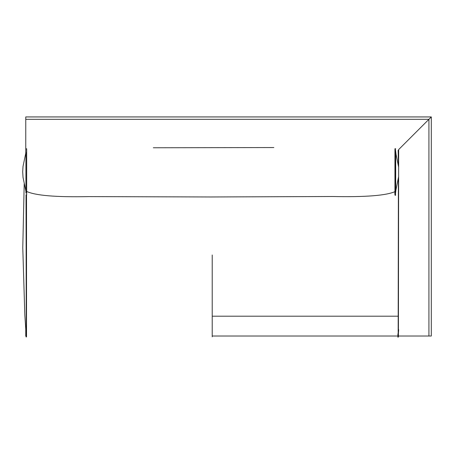 <?xml version="1.0" encoding="UTF-8"?>
<svg xmlns="http://www.w3.org/2000/svg" width="454" height="454" viewBox="0 0 454 454"><rect width="100%" height="100%" fill="white"/><g stroke="black" fill="none" stroke-linecap="round" stroke-linejoin="round"><path stroke-width="0.68" d="M395.689 191.276L395.689 152.465M25.923 193.132L25.923 152.419M25.923 191.531L25.923 192.791M398.402 336.017L398.669 149.565L428.922 119.311L25.764 119.311L25.764 153.31M398.669 149.565L431.3 116.933L429.092 119.141L431.3 116.933L25.764 116.933L25.764 119.311M26.219 336.017L25.764 336.017L25.764 329.769M212.217 336.017L397.92 336.017M212.217 316.205L397.92 316.205M428.922 336.017L428.922 119.311L431.3 116.933L431.3 336.017L398.669 336.017M212.217 254.983L212.217 336.828L212.217 254.983M26.281 329.264L26.281 330.001M26.281 333.838L26.275 336.834M395.332 149.037L395.332 191.474C386.615 195.515 365.782 197.195 332.827 196.503L210.809 196.974L88.785 196.599C55.836 197.291 34.998 195.515 26.281 191.27M395.332 191.474L395.332 194.698M398.669 176.481L395.916 190.016L395.321 194.999L395.321 148.725L396.053 154.383L398.669 167.248M26.519 195.226L26.519 335.727L26.497 336.925L26.054 336.919L26.037 333.588M26.037 195.203L26.275 336.601M398.396 150.075L398.402 152.255M398.396 153.021L398.669 157.237M398.402 333.525L398.396 336.806C398.379 335.983 397.704 339.836 397.92 333.849M398.164 336.601L398.402 178.666M398.402 165.063L398.164 150.268M397.92 333.928L397.92 335.637M395.689 148.736L394.946 148.742L394.946 190.986C394.566 197.501 395.82 194.868 395.695 194.789M395.695 162.078L395.689 163.065M394.946 191.684L394.946 194.987M25.923 194.789C26.292 195.561 26.542 195.453 26.667 194.46L26.667 148.742L25.923 148.952M25.918 162.078L25.923 163.065M26.667 194.987L26.667 193.325M398.396 333.531L398.669 329.632M26.275 336.817L24.817 314.872L22.779 247.742L24.204 183.711M273.858 147.544L153.316 147.766M25.923 191.327L23.029 177.378L22.7 171.805L23.018 166.436L25.923 152.413"/></g></svg>
